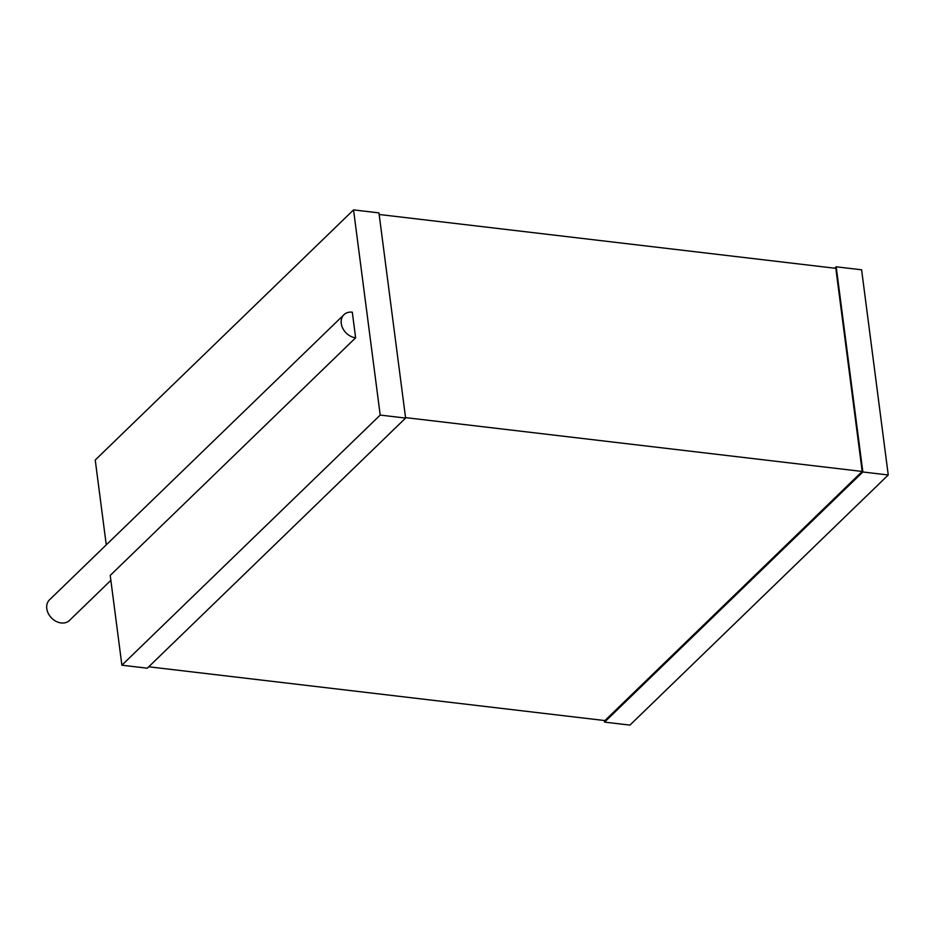<?xml version="1.0" encoding="UTF-8"?>
<svg xmlns="http://www.w3.org/2000/svg" width="935" height="935" viewBox="0 0 935 935"><rect width="100%" height="100%" fill="white"/><g stroke="black" fill="none" stroke-linecap="round" stroke-linejoin="round"><path stroke-width="1.4" d="M121.889 665.194L380.206 415.082L405.603 418.074L147.298 668.198L121.889 665.194L110.225 575.434L355.627 337.815L352.296 312.173A14.341 11.185 45.9 0 0 343.986 314.686L49.508 599.826A14.341 11.185 45.9 0 0 51.448 617.906A14.341 11.185 45.9 0 0 69.471 620.431L110.868 580.343M343.986 314.686A14.341 11.185 45.9 0 0 342.794 328.372A14.341 11.185 45.9 0 0 355.627 337.815M106.263 544.871L95.241 460.02L353.547 209.896L378.955 212.888L405.603 418.074M380.206 415.082L353.547 209.896M148.735 666.795L604.922 720.581L862.199 471.462L835.82 268.333L379.166 214.489M405.545 417.618L862.199 471.462M604.326 720.511L604.536 722.112L862.853 471.988L836.194 266.802L861.602 269.806L888.25 474.98L862.853 471.988M834.756 268.205L836.194 266.802M604.536 722.112L629.933 725.104L888.25 474.98"/></g></svg>
